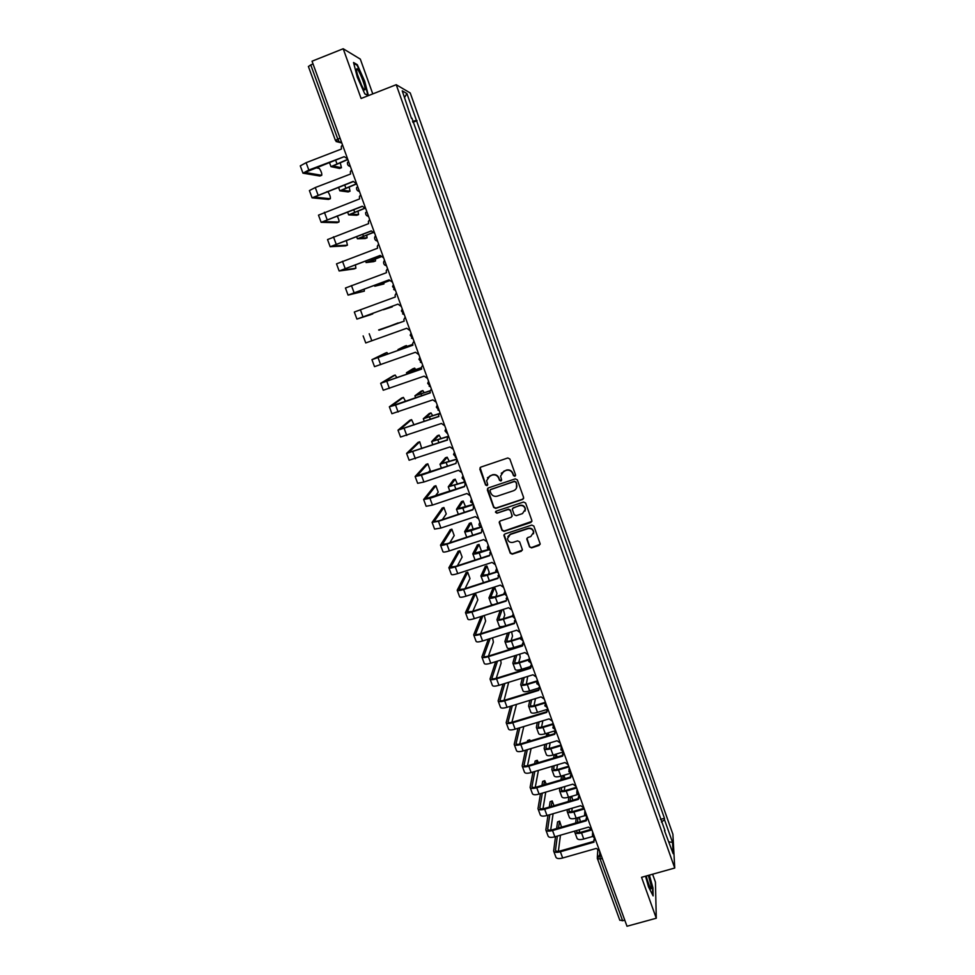 <?xml version="1.0" encoding="UTF-8"?>
<svg xmlns="http://www.w3.org/2000/svg" width="975" height="975" viewBox="0 0 975 975"><rect width="100%" height="100%" fill="white"/><g stroke="black" fill="none" stroke-linecap="round" stroke-linejoin="round"><path stroke-width="1.46" d="M514.861 476.288L515.543 474.886L509.84 458.969L507.792 457.982L480.773 467.122L479.822 469.121L485.55 484.965L486.976 485.66L487.707 484.587L486.61 480.699L489.974 475.837L492.217 475.081C495.227 474.386 497.396 475.434 498.725 478.237L499.468 480.285L500.894 480.98L501.625 479.895L500.541 476.117L503.917 471.132L506.171 470.377C509.194 469.682 511.363 470.742 512.692 473.545L513.435 475.593L514.861 476.288M501.26 473.253L506.33 470.096C509.34 469.402 511.509 470.45 512.85 473.253L513.581 475.312L515.556 475.593M480.09 467.598L485.733 484.673L487.634 485.026M487.415 477.787L492.387 474.788C495.398 474.094 497.567 475.154 498.895 477.945L499.627 479.992L501.564 480.322M529.535 546.902L531.558 547.877L539.102 545.415L540.162 543.818L533.849 526.061L531.826 525.074L504.928 533.922L503.892 535.446L510.242 553.191L512.253 554.166L521.332 551.216L522.381 549.656L519.626 541.844L517.603 540.869L513.094 542.344C509.998 542.868 508.121 541.612 507.463 538.578L510.254 534.471L527.962 528.657C530.997 528.121 532.874 529.327 533.605 532.289L530.79 536.543L527.828 537.518L526.78 539.09L529.535 546.902L531.68 547.511L540.15 544.245M674.737 868.03L641.55 877.305L656.285 918.231L626.998 926.25L312.037 61.206L343.2 48.75L361.103 98.487L396.216 84.703L674.737 868.03L672.896 834.259L410.256 92.991L396.216 84.703M522.637 499.432L523.612 497.445L517.323 479.858L515.275 478.871L488.304 487.927L487.342 489.913L493.679 507.414L495.702 508.389L522.637 499.432L523.636 498.42M525.61 503.027L531.862 520.516L530.9 522.49L504.002 531.351L501.979 530.363L499.2 522.478L500.248 520.955L511.144 517.347L512.107 515.385L510.315 510.425L508.292 509.438L496.945 513.203L495.458 512.192L496.19 511.132L523.575 502.04L525.61 503.027M372.779 93.905L360.311 59.109L343.2 48.75M656.285 918.231L655.432 882.131L652.592 874.222M624.78 920.168L622.623 920.753L619.771 920.047M308.466 66.519L310.757 64.898L337.752 138.998L339.483 142.338L341.847 143.081M313.048 63.984L310.757 64.898M411.511 118.475L402.224 90.833L406.916 93.551L416.435 120.388L412.547 121.387M661.416 822.059L664.511 819.768L664.45 818.269L416.435 120.388M664.511 819.768L672.543 842.388L673.14 853.673L664.45 830.59M411.95 118.219L664.974 830.676M368.416 95.611L364.674 81.181L357.289 64.679L353.535 62.498L357.313 77.244L364.833 93.941L368.331 95.648M645.535 876.196L648.509 886.897L653.128 895.891L652.97 887.932L649.387 875.123M412.864 122.302L417.044 120.681M660.477 819.414L664.45 818.269M406.916 93.551L404.576 97.439M668.935 841.864L672.543 842.388M356.594 64.947L357.289 64.679M487.561 488.451L493.85 507.085L495.873 508.072L522.783 499.127M515.799 482.211L514.373 481.516L490.693 489.45L489.962 490.523L490.803 492.997C492.131 495.788 494.301 496.836 497.299 496.153L513.484 490.754C515.763 489.816 516.896 488.122 516.86 485.672L515.946 481.906L514.373 481.516M490.206 489.791L514.52 481.223M516.457 488.024L516.579 484.368M515.946 481.906L516.713 484.075M499.432 521.576L502.137 530.01L504.16 530.997L531.923 521.393M512.131 516.348L510.461 510.096L508.438 509.108L496.945 513.203M495.666 511.509L497.104 512.874M522.478 513.606L525.293 509.352C524.574 506.354 522.697 505.123 519.626 505.672L513.374 507.743L512.326 509.316L514.191 514.69L516.226 515.678L522.478 513.606M525.074 511.083L525.428 509.023C524.708 506.025 522.832 504.806 519.773 505.355L519.626 505.672M512.533 508.414L519.773 505.355M526.939 538.261L529.657 546.536M533.459 533.825L533.727 531.936C532.996 528.974 531.119 527.768 528.084 528.316L527.962 528.657M507.853 536.555L510.413 534.117L528.084 528.316M504.099 534.58L510.388 552.813L512.399 553.8L522.356 550.107M339.739 168.382L341.469 167.724L340.165 162.52M347.758 159.315L330.976 166.652L339.605 168.443M341.469 167.724L332.938 165.945L347.843 159.559M320.032 175.963L321.726 175.305C322.03 173.587 321.238 171.32 319.361 168.48L315.583 167.712M342.469 144.8L341.274 146.542L341.433 149.029L306.113 162.691L300.276 165.872L302.957 173.136M321.726 175.305L304.98 172.453L344.212 156.67L347.6 158.888M344.212 156.658L308.819 170.028L302.969 173.172L319.873 176.024M348.307 191.88L350.049 191.222L349.099 186.798M356.204 183.861L339.836 190.832L348.185 191.929M350.049 191.222L341.798 190.125L356.704 183.897M356.826 215.256L358.581 214.598L357.947 210.953M364.187 208.418L348.636 214.878L356.728 215.292M358.581 214.598L350.598 214.171L364.418 208.504M365.296 238.509L367.075 237.839L366.722 234.987M372.487 232.684L357.398 238.79L365.211 238.534M367.075 237.839L359.348 238.083L372.621 232.781M356.375 69.627C357.301 75.562 359.629 81.888 363.358 88.579C364.479 90.2 365.052 90.346 365.064 88.993C365.223 85.093 358.544 68.713 356.801 68.762L356.375 69.627M353.742 63.302L357.106 65.252L364.26 81.242L367.904 95.318L364.76 93.771M361.835 85.885L357.155 73.795M645.925 876.086L650.215 888.249C651.349 889.748 651.544 888.444 650.788 884.301L648.363 875.404M648.473 884.447L646.23 876.001M649.045 875.209L652.543 887.737L652.677 895.026M328.612 199.375L330.342 198.729C330.622 196.974 329.842 194.707 328.002 191.929L326.796 191.709M351.585 169.845L350.354 171.697L350.549 174.038L315.278 187.541L309.404 190.576L312.073 197.803M330.342 198.729L314.096 197.121L353.303 181.594M356.692 183.848L353.218 181.387L312.085 197.84L328.49 199.424M337.167 222.678L338.91 222.02C339.312 220.984 338.715 218.948 337.131 215.914M360.653 194.732L359.385 196.694L359.604 198.9L318.484 215.146L321.153 222.337L337.058 222.714M338.91 222.02L323.152 221.642L362.334 206.383M365.722 208.662L362.261 206.212L321.153 222.361M345.662 245.846L347.429 245.188L346.344 240.374M369.671 219.497L368.379 221.544L368.611 223.628L327.527 239.57L330.172 246.724L345.577 245.871M347.429 245.188L332.17 246.029L371.304 231.026M374.705 233.342L371.268 230.892L330.172 246.748M373.717 261.629L375.509 260.971L375.399 258.911M380.933 256.754L366.112 262.567L373.657 261.653M375.509 260.971L368.062 261.873L380.993 256.839M383.918 283.969L376.716 285.517L389.476 280.702L374.778 286.223L383.918 283.969L383.979 282.713M354.12 268.893L355.899 268.235L355.375 264.749M378.629 244.103L377.325 246.236L377.569 248.223L336.509 263.859L339.142 270.989L354.059 268.917M355.899 268.235L341.128 270.282L380.238 255.535M383.65 257.875L380.201 255.438L339.142 271.001M392.523 282.275L389.098 279.849L348.063 295.108L364.333 291.159L364.236 289.039M387.538 268.588L386.222 270.782L386.49 272.671L345.442 288.015L348.063 295.108M364.333 291.159L350.037 294.401L389.122 279.91M392.267 306.857L383.394 309.745L392.425 306.43M398.422 323.042L389.439 326.259L398.129 322.908M412.693 344.467L397.983 349.562L404.601 346.235M407.197 346.381L406.417 345.589L399.908 348.867L412.681 344.419M421.346 367.77L406.477 372.742L412.864 368.782M415.813 369.635L414.655 368.148L408.391 372.048L421.346 367.685M430.072 390.902L414.923 395.801L421.078 391.207M424.332 392.791L422.845 390.585L416.837 395.107L430.097 390.768M438.921 413.863L423.321 418.738L429.256 413.51M432.754 415.837L430.999 412.9L425.234 418.043L439.018 413.656M448.037 436.581L431.681 441.553L437.385 435.703M441.102 438.762L439.103 435.106L433.582 440.858L448.403 436.252M456.958 459.237L439.993 464.234L445.477 457.775M449.365 461.577L447.172 457.202L441.882 463.552L456.885 459.018M372.718 313.962L358.91 318.374L397.946 304.139L356.923 319.093L370.878 314.633L372.877 313.255M396.411 292.927L395.082 295.181L395.338 296.985L354.315 312.037L356.923 319.093M397.946 304.127L401.359 306.54M379.031 330.208L404.15 321.141L378.605 329.964M405.222 317.131L403.882 319.447L404.15 321.153M410.146 330.671L406.746 328.258L365.747 342.944L363.151 335.924M413.985 341.201L412.632 343.566L412.913 345.199L371.938 359.678L385.113 353.206M388.099 354.01L386.917 352.56L373.9 358.971L412.9 345.15M418.884 354.656L415.484 352.268L374.522 366.661L371.938 359.69M422.699 365.125L421.346 367.538L421.627 369.111L380.677 383.309L393.4 375.68M396.923 377.752L395.18 375.046L382.627 382.59L421.59 369.025M427.574 378.519L424.186 376.131L383.236 390.244L380.677 383.321M431.364 388.928L430.012 391.377L430.292 392.876L395.545 405.064L389.366 406.794L401.651 398.019M405.576 401.408L403.406 397.41L391.316 406.087L430.243 392.754M436.215 402.248L432.839 399.86L391.913 413.705L389.366 406.819M439.981 412.608L438.628 415.082L438.908 416.52L398.007 430.17L409.866 420.262M414.046 424.966L411.584 419.652L399.945 429.451L438.847 416.362M444.807 425.843L441.431 423.467L400.542 437.032L398.007 430.194M448.549 436.142L447.196 438.653L447.476 440.042L406.599 453.412L418.031 442.37M421.761 448.658L419.725 441.785L408.537 452.692L447.403 439.847M453.351 449.317L449.987 446.94L409.122 460.237L406.612 453.436M428.159 472.631L430.194 470.279L427.818 463.808L417.081 475.812L455.995 463.418L421.419 475.178L415.143 476.519L426.148 464.38M457.08 459.554L455.91 463.198M461.845 472.643L458.494 470.291L423.93 482.016L417.653 483.308L415.155 476.556M465.233 481.979L448.256 486.805L453.533 479.737M457.543 484.295L455.203 479.176L450.145 486.123L465.148 481.723M465.55 482.832L464.466 486.671L429.951 498.298L423.638 499.505L434.228 486.269M435.082 496.275L438.238 492.143L435.874 485.708L425.575 498.798L464.368 486.415M464.868 483.454L465.502 482.698M470.291 495.861L466.952 493.508L432.449 505.099L426.136 506.257L423.662 499.541M473.472 504.587L462.82 508.146L456.483 509.255L461.541 501.589M465.599 506.903L463.186 501.04L458.372 508.572L473.314 504.331M480.992 527.317L471.035 530.607C467.232 531.814 465.099 532.131 464.661 531.582L469.499 523.331M473.277 529.51L471.12 522.795L466.538 530.9L480.541 527.109M488.536 549.888L479.2 552.947C475.398 554.129 473.265 554.409 472.79 553.8L477.421 544.952M480.724 552.057L481.345 550.79L479.03 544.428L474.679 553.105L488.219 549.595M496.336 572.24L487.317 575.165C483.527 576.322 481.382 576.566 480.894 575.884L485.306 566.463M488.256 574.433L489.194 572.276L486.891 565.951L482.759 575.201L487.537 574.665L496.104 571.886M483.515 582.648L480.907 575.945M504.27 594.409L495.398 597.261C491.607 598.406 489.45 598.613 488.938 597.87L493.143 587.876M495.836 596.663L497.006 593.665L494.703 587.377L490.803 597.188L495.605 596.737L504.124 594.007M493.045 604.78L491.303 604.329L488.962 597.919M503.441 618.747L504.77 614.945L503.319 609.387M512.314 616.419L503.429 619.247C499.651 620.38 497.482 620.539 496.945 619.734L500.273 610.362M514.178 623.049L505.793 625.706C502.003 626.828 499.846 626.986 499.298 626.157L496.97 619.795M502.088 609.789L498.81 619.052C499.212 619.649 500.821 619.527 503.624 618.686L512.265 615.944M511.071 640.697L512.509 636.102L511.607 631.812M520.467 638.272L511.424 641.111C507.646 642.233 505.477 642.342 504.916 641.477L507.561 633.092M522.259 644.877L513.776 647.546C509.998 648.643 507.817 648.753 507.256 647.875L504.94 641.538M509.377 632.519L506.768 640.807C507.183 641.44 508.804 641.355 511.607 640.526L520.504 637.735M518.712 662.5L520.199 657.162L519.724 654.164M528.706 659.965L519.383 662.866C515.604 663.963 513.423 664.048 512.838 663.11L514.922 655.663M530.4 666.571L521.722 669.264C517.932 670.349 515.751 670.422 515.166 669.472L512.862 663.183M516.738 655.09L514.69 662.439C515.129 663.134 516.738 663.073 519.553 662.257L528.925 659.332M526.342 684.17L527.707 676.418M537.42 680.209L537.128 681.476L527.292 684.511C523.514 685.583 521.32 685.632 520.723 684.645L522.344 678.076M538.614 688.106L529.62 690.873C525.842 691.945 523.648 691.97 523.039 690.958L520.747 684.706M524.16 677.503L522.576 683.963C523.014 684.694 524.648 684.669 527.451 683.865L537.274 680.842M533.959 705.717L535.482 698.588M545.305 702.938L535.165 706.046C531.387 707.094 529.193 707.094 528.572 706.046L529.803 700.33M546.78 709.532L537.469 712.372C533.703 713.42 531.497 713.408 530.875 712.347L528.596 706.132M531.619 699.77L530.412 705.376C530.875 706.156 532.508 706.156 535.312 705.364L545.439 702.268L545.135 703.767M539.029 714.09L541.101 713.456M553.398 724.315L542.99 727.46C539.224 728.496 537.018 728.459 536.372 727.35L537.286 722.451M555.104 730.787L545.293 733.748C541.527 734.784 539.309 734.736 538.663 733.614L536.396 727.435M539.114 721.902L538.212 726.68C538.688 727.496 540.321 727.533 543.124 726.753L553.252 723.694M542.831 720.769L541.564 727.143M546.317 736.149L546.561 734.821L548.377 734.187M549.339 735.247L548.645 734.102L548.108 735.613M561.234 745.631L550.778 748.763C547.012 749.787 544.793 749.714 544.135 748.544L544.793 744.437M562.953 752.066L553.069 755.028C549.303 756.039 547.085 755.954 546.414 754.772L544.172 748.629M546.609 743.888L545.963 747.874C546.463 748.739 548.108 748.788 550.899 748.032L561.015 745.01M550.144 742.828L549.157 748.447M553.642 758.075L554.08 755.381L555.896 754.723M557.298 756.978L556.152 754.65L555.433 757.538M568.973 766.862L558.529 769.957C554.763 770.957 552.545 770.847 551.862 769.628L552.301 766.277M570.046 773.455L560.796 776.185C557.042 777.185 554.812 777.063 554.129 775.82L551.887 769.714M554.129 765.741L553.69 768.958C554.19 769.86 555.847 769.945 558.638 769.202L568.73 766.204M557.481 764.741L556.725 769.628M565.122 778.635L563.806 775.296M576.664 787.983L566.231 791.042C562.477 792.029 560.247 791.883 559.54 790.603L559.808 787.995M577.395 794.637L568.498 797.245C564.744 798.22 562.514 798.062 561.795 796.758L559.577 790.688M561.637 787.459L561.368 789.933C561.893 790.883 563.55 790.993 566.329 790.262L576.408 787.3M564.83 786.52L564.269 790.688M563.318 775.442L562.77 779.33M560.978 779.854L561.527 775.966M572.825 800.195L571.63 796.319M584.305 808.994L573.897 812.017C570.143 812.992 567.913 812.809 567.182 811.468L567.316 809.591M584.89 815.661L576.152 818.183C572.398 819.146 570.156 818.951 569.437 817.598L567.218 811.566M569.144 809.067L568.998 810.798C569.546 811.797 571.204 811.931 573.995 811.212L584.049 808.287M572.191 808.178L571.789 811.639M570.655 796.612L570.119 800.987M568.327 801.511L568.876 797.136M580.357 821.681L579.308 817.269M591.923 829.908L581.527 832.894C577.785 833.844 575.53 833.625 574.787 832.223L574.811 831.053M592.483 836.526L583.769 839.024C580.028 839.975 577.773 839.743 577.029 838.329L574.823 832.321M576.639 830.529L576.603 831.553C577.163 832.589 578.821 832.76 581.612 832.053L591.143 829.311M579.564 829.688L579.284 832.479M577.992 817.659L577.48 822.51M575.677 823.034L576.201 818.171M473.984 505.988L472.899 509.803L438.433 521.296L432.096 522.368L442.26 508.048M442.345 519.663L446.245 513.91L443.893 507.5L434.021 521.662L438.726 520.857L472.79 509.511M473.192 506.756L473.923 505.806M478.701 518.944L475.373 516.604L440.919 528.048L434.582 529.084L432.108 522.405M482.369 529.011L481.272 532.801L446.867 544.16C443.064 545.366 440.944 545.683 440.505 545.11L450.267 529.705M449.804 542.819L454.204 535.555L451.864 529.181L442.431 544.403L447.147 543.697L481.163 532.472M481.479 529.913L482.284 528.803M487.061 541.893L483.746 539.565L449.353 550.887C445.551 552.082 443.418 552.374 442.979 551.789L440.529 545.159M490.705 551.911L489.608 555.689L455.264 566.902C451.462 568.084 449.329 568.364 448.866 567.73L458.213 551.265M457.409 565.793L462.126 557.091L459.798 550.741L450.779 567.023L455.532 566.414L489.487 555.311M489.742 552.935L490.62 551.667M495.373 564.732L492.058 562.404L457.726 573.592C453.923 574.763 451.791 575.031 451.327 574.372L448.89 567.779M498.993 574.689L497.908 578.431L463.612 589.534C459.81 590.692 457.677 590.923 457.19 590.216L466.135 572.715M465.112 588.595L469.999 578.516L467.683 572.203L459.091 589.522L463.868 588.997L497.762 578.041M497.981 575.811L498.895 574.409M503.636 587.438L500.346 585.122L466.062 596.176C462.272 597.334 460.127 597.553 459.627 596.834L457.214 590.277M507.244 597.346L506.147 601.063L471.912 612.032C468.122 613.165 465.965 613.36 465.465 612.592L474.008 594.043M472.863 611.24L477.835 599.82L475.532 593.556L467.366 611.898L472.156 611.471L506.001 600.637M506.171 598.565L507.134 597.041M511.863 610.021L508.572 607.717L474.35 618.638C470.559 619.771 468.402 619.954 467.89 619.174L465.489 612.653M480.651 633.738L485.635 621.038L484.222 615.493M515.446 619.881L514.349 623.573L480.163 634.408C476.385 635.529 474.228 635.676 473.692 634.847L481.089 616.492M482.893 615.92L475.593 634.152C475.983 634.762 477.592 634.652 480.395 633.823L514.191 623.11M514.337 621.173L515.324 619.539M520.041 632.483L516.762 630.191L482.588 640.977C478.81 642.098 476.653 642.233 476.105 641.392L473.716 634.92M488.451 656.09L493.399 642.135L492.546 637.845M523.612 642.293L522.515 645.962L488.378 656.662C484.599 657.772 482.43 657.881 481.882 656.992L488.329 639.173M490.133 638.601L483.771 656.285C484.185 656.943 485.794 656.87 488.597 656.041L522.344 645.462M522.466 643.658L523.477 641.916M528.182 654.834L524.903 652.543L490.791 663.207C487.013 664.304 484.843 664.402 484.283 663.487L481.906 657.053M496.275 678.295L501.113 663.122L500.687 660.112M531.728 664.584L530.619 668.228L496.555 678.807C492.777 679.892 490.596 679.965 490.023 679.002L495.666 661.684M497.469 661.123L491.912 678.307C492.338 679.014 493.947 678.966 496.763 678.161L530.449 667.692M530.546 666.01L531.582 664.17M536.274 677.052L533.008 674.773L498.956 685.315C495.178 686.388 492.997 686.449 492.412 685.474L490.047 679.075M504.087 700.367L508.682 682.305M539.797 686.753L538.7 690.373L504.672 700.83C500.906 701.902 498.712 701.927 498.115 700.903L503.063 684.036M504.867 683.475L500.004 700.208C500.443 700.964 502.064 700.94 504.867 700.148L538.517 689.812M538.602 688.24L539.638 686.315M544.318 699.16L541.064 696.881L507.061 707.302C503.295 708.362 501.101 708.374 500.504 707.35L498.152 700.988M511.899 722.304L516.482 704.413M547.828 708.801L546.719 712.408L512.765 722.731C508.987 723.779 506.793 723.767 506.171 722.694L510.51 706.241M512.314 705.693L508.048 722C508.511 722.792 510.144 722.804 512.935 722.024L546.536 711.799M546.609 710.336L547.658 708.325M552.325 721.147L549.083 718.88L515.129 729.166C511.363 730.214 509.169 730.19 508.548 729.093L506.208 722.78M520.041 719.867L522.125 719.221M555.811 730.738L554.702 734.309L520.796 744.522C517.03 745.558 514.837 745.497 514.191 744.364L517.981 728.313M519.797 727.752L516.055 743.669C516.543 744.51 518.176 744.547 520.967 743.779L554.507 733.688M554.58 732.31L555.592 730.263M560.284 743.011L557.054 740.756L523.161 750.921C519.395 751.957 517.189 751.883 516.543 750.738L514.227 744.461M523.794 726.546L519.699 744.108M527.304 741.878L527.597 740.525L529.413 739.903M530.412 740.939L529.705 739.806L529.096 741.341M563.757 752.554L562.648 756.112L528.791 766.192C525.038 767.215 522.819 767.118 522.161 765.923L525.476 750.226M527.292 749.69L524.026 765.229C524.526 766.118 526.159 766.179 528.95 765.424L562.453 755.442M562.514 754.162L563.392 752.176M568.206 764.766L564.988 762.511L531.143 772.566C527.39 773.577 525.172 773.467 524.501 772.261L522.198 766.021M531.095 748.544L527.487 765.789M534.605 763.742L535.141 761.024L536.957 760.378M538.407 762.608L537.237 760.293L536.396 763.206M571.667 774.26L570.546 777.794L536.75 787.751C532.996 788.751 530.778 788.629 530.095 787.373L532.984 772.017M534.8 771.481L531.948 786.679C532.46 787.605 534.105 787.703 536.896 786.959L570.338 777.099M570.399 775.893L571.167 773.955M576.079 786.411L572.873 784.156L539.09 794.089C535.336 795.088 533.118 794.942 532.423 793.674L530.132 787.471M538.407 770.408L535.238 787.337M541.929 785.472L542.648 781.414L544.464 780.756M546.256 784.193L544.745 780.67L543.721 784.948M579.528 795.856L578.407 799.354L544.659 809.201C540.918 810.176 538.688 810.018 537.981 808.702L540.491 793.674M542.307 793.15L539.833 808.007C540.357 808.982 542.015 809.104 544.806 808.372L578.199 798.622M578.26 797.513L578.918 795.624M583.928 807.934L580.722 805.691L546.987 815.502C543.246 816.477 541.015 816.307 540.296 814.966L538.017 808.799M545.756 792.127L542.977 808.775M549.278 807.068L550.119 801.706L551.935 801.023M553.983 805.703L552.203 800.95L551.07 806.544M587.34 817.33L586.231 820.804L552.533 830.542C548.791 831.492 546.548 831.297 545.829 829.92L547.999 815.21M549.815 814.686L547.682 829.225C548.218 830.249 549.876 830.395 552.654 829.688L586.012 820.048M586.06 819L586.633 817.172M591.715 829.347L588.522 827.117L554.848 836.806C551.107 837.757 548.864 837.549 548.133 836.16L545.866 830.03M553.105 813.723L550.68 830.091M556.628 828.543L557.542 821.901L559.357 821.194M561.515 827.129L559.626 821.121L558.419 828.019M557.322 836.099L555.482 850.346C556.03 851.407 557.7 851.577 560.479 850.882L593.787 841.352L594.007 842.144L560.369 851.76C556.628 852.698 554.385 852.467 553.629 851.029L555.506 836.611M593.836 840.377L594.323 838.598M594.982 838.768L593.775 841.34M599.467 850.639L596.286 848.421L562.673 858C558.931 858.938 556.676 858.682 555.933 857.244L553.678 851.138M560.467 835.185L558.37 851.285M599.588 850.956L600.222 859.28L622.623 920.753M600.953 854.697L599.32 855.16L597.431 858.938L602.392 858.658M341.372 141.789L339.653 142.447L336.095 141.546M350.415 166.615L348.343 165.555M359.531 191.636L357.508 190.625M368.587 216.511L366.612 215.548M377.593 241.252L375.68 240.337M377.544 241.118C375.399 240.679 374.449 239.399 374.68 237.266L375.521 235.56M386.551 265.846L384.698 264.993M386.502 265.712C384.406 265.298 383.455 264.054 383.638 261.97L384.491 260.191M395.448 290.306L393.668 289.514M395.399 290.172L392.547 286.528L393.4 284.676M404.308 314.62L402.602 313.889M404.259 314.498L401.395 310.94L402.273 309.026M413.107 338.812L411.499 338.142M413.071 338.691L410.207 335.205L411.084 333.243M421.87 362.858L420.347 362.261M421.834 362.749L418.97 359.336L419.859 357.325M430.572 386.77L429.171 386.246M430.536 386.673L427.684 383.321L428.573 381.274M439.237 410.548L437.946 410.109M439.201 410.463L436.349 407.172L437.239 405.088M447.817 434.131L444.978 430.889L445.867 428.768M456.41 457.726L455.423 457.433M456.385 457.665L453.546 454.472L454.435 452.315M464.929 481.114L464.124 480.907M464.904 481.065L462.077 477.921L462.967 475.727M470.742 502.259L471.449 499.017M479.176 525.403L481.455 527.438M478.981 524.416L479.883 522.186M487.561 548.413L487.378 547.462L490.096 550.497M487.378 547.462L488.268 545.22M495.897 571.301L496.604 568.133M504.197 594.067L504.904 590.911M512.436 616.712L513.155 613.58M520.65 639.234L521.357 636.114M528.803 661.623L529.523 658.539M536.92 683.902L537.639 680.83M544.988 706.058L545.72 703.012M553.02 728.093L553.751 725.071M561.015 750.019L561.734 747.008M568.949 771.822L569.68 768.836M576.859 793.516L577.59 790.542M584.72 815.088L585.451 812.126M592.532 836.55L593.275 833.613M340.043 138.121L335.339 140.351L339.483 142.338L341.323 141.631M597.261 858.122L619.808 920.278M335.412 140.4L308.38 66.446M335.571 159.998L336.862 163.52M308.819 170.028L306.113 162.691M344.675 184.897L345.747 187.846M353.718 209.637L354.595 212.038M362.712 234.244L363.383 236.096M317.972 194.842L315.278 187.541M327.076 219.521L324.395 212.257M336.131 244.055L333.462 236.827M371.658 258.716L372.133 260.02M380.555 283.055L380.823 283.81M345.138 268.454L342.481 261.263M354.083 292.707L351.451 285.565M406.417 345.589L404.576 346.247M404.113 347.539L404.357 348.197M414.655 368.148L412.815 368.794M412.644 370.853L413.071 372.036M422.845 390.585L421.005 391.231M421.115 394.046L421.736 395.74M430.999 412.9L429.171 413.546M429.548 417.117L430.353 419.311M439.103 435.106L437.275 435.74M437.933 440.054L438.921 442.76M447.172 457.202L445.343 457.823M446.282 462.869L447.452 466.074M362.98 316.838L360.372 309.733M371.841 340.823L369.232 333.767M386.917 352.56L385.076 353.218M380.64 364.687L378.056 357.654M395.18 375.046L393.352 375.692M389.391 388.403L386.819 381.42M403.406 397.41L401.578 398.056M398.105 411.998L395.545 405.064M411.584 419.652L409.756 420.286M406.758 435.472L404.211 428.561M419.725 441.785L417.909 442.418M415.374 458.798L412.839 451.937M427.818 463.808L426.002 464.429M423.93 482.016L421.419 475.178M455.203 479.176L453.375 479.798M454.569 485.574L455.922 489.255M435.874 485.708L434.058 486.318M432.449 505.099L429.951 498.298M463.186 501.04L461.358 501.65M462.82 508.146L464.356 512.314M471.12 522.795L469.304 523.392M471.035 530.607L472.729 535.251M479.03 544.428L477.214 545.025M479.2 552.947L481.077 558.066M486.891 565.951L485.075 566.548M487.317 575.165L489.365 580.759M494.703 587.377L492.899 587.949M495.398 597.261L497.616 603.318M503.429 619.247L505.793 625.706M511.424 641.111L513.776 647.546M519.383 662.866L521.722 669.264M527.292 684.511L529.62 690.873M535.165 706.046L537.469 712.372M542.99 727.46L545.293 733.748M538.2 726.351L538.432 726.984M548.352 734.273L546.561 734.821M550.778 748.763L553.069 755.028M545.951 747.533L546.195 748.203M555.86 754.845L554.08 755.381M558.529 769.957L560.796 776.185M553.666 768.605L553.922 769.299M566.231 791.042L568.498 797.245M561.344 789.567L561.6 790.286M573.897 812.017L576.152 818.183M568.973 810.42L569.254 811.176M581.527 832.894L583.769 839.024M576.566 831.163L576.859 831.955M443.893 507.5L442.077 508.109M440.919 528.048L438.433 521.296M451.864 529.181L450.048 529.778M449.353 550.887L446.867 544.16M459.798 550.741L457.982 551.338M457.726 573.592L455.264 566.902M467.683 572.203L465.879 572.788M466.062 596.176L463.612 589.534M475.532 593.556L473.728 594.128M474.35 618.638L471.912 612.032M482.588 640.977L480.163 634.408M490.791 663.207L488.378 656.662M498.956 685.315L496.555 678.807M492.156 678.6L491.924 677.978M507.061 707.302L504.672 700.83M500.248 700.525L500.017 699.867M515.129 729.166L512.765 722.731M508.316 722.329L508.06 721.634M523.161 750.921L520.796 744.522M516.323 744.023L516.055 743.291M529.388 739.988L527.597 740.525M531.143 772.566L528.791 766.192M524.294 765.594L524.014 764.839M536.92 760.488L535.141 761.024M539.09 794.089L536.75 787.751M532.228 787.069L531.936 786.264M544.428 780.89L542.648 781.414M546.987 815.502L544.659 809.201M540.126 808.421L539.809 807.58M551.887 801.194L550.119 801.706M554.848 836.806L552.533 830.542M547.974 829.652L547.645 828.787M559.321 821.389L557.542 821.901M562.673 858L560.369 851.76M555.774 850.785L555.445 849.883M347.551 162.24C347.124 164.543 348.063 165.957 350.366 166.469M356.643 187.395C356.289 189.637 357.228 191.002 359.47 191.49M365.686 212.404C365.393 214.598 366.344 215.914 368.538 216.377M470.547 501.223L473.375 504.331M495.714 570.387L498.53 573.398M504.014 593.19L506.817 596.176M512.265 615.859L515.068 618.832M520.467 638.406L523.27 641.355M521.235 635.773L521.028 636.492M528.633 660.831L531.424 663.768M529.352 658.052L529.096 659.051M536.75 683.146L539.541 686.047M544.83 705.327L547.621 708.216M552.862 727.387L555.64 730.275M553.422 724.169L553.117 725.936M560.857 749.324L563.635 752.213M561.356 745.973L561.052 747.971M568.803 771.152L571.582 774.028M569.254 767.654L568.961 769.884M576.7 792.87L579.479 795.734M577.115 789.226L576.834 791.676M584.561 814.454L587.34 817.318M584.927 810.676L584.671 813.333M592.386 835.941L595.152 838.793M592.69 832.016L592.471 834.88M597.322 857.122L597.797 850.249M329.416 162.374L330.964 166.615M338.52 187.237L339.824 190.808M347.575 211.965L348.636 214.853M356.582 236.547L357.398 238.765M356.497 70.931L356.801 68.762M365.54 260.983L366.112 262.555M374.437 285.297L374.778 286.211M397.983 349.574L398.275 350.378M406.477 372.755L407.002 374.181M414.923 395.826L415.679 397.861M423.333 418.763L424.296 421.419M431.681 441.577L432.876 444.832M440.005 464.271L441.407 468.122M448.268 486.842L449.902 491.29M456.495 509.291L458.335 514.325M464.673 531.631L466.732 537.237M472.814 553.837L475.081 560.028"/></g></svg>
